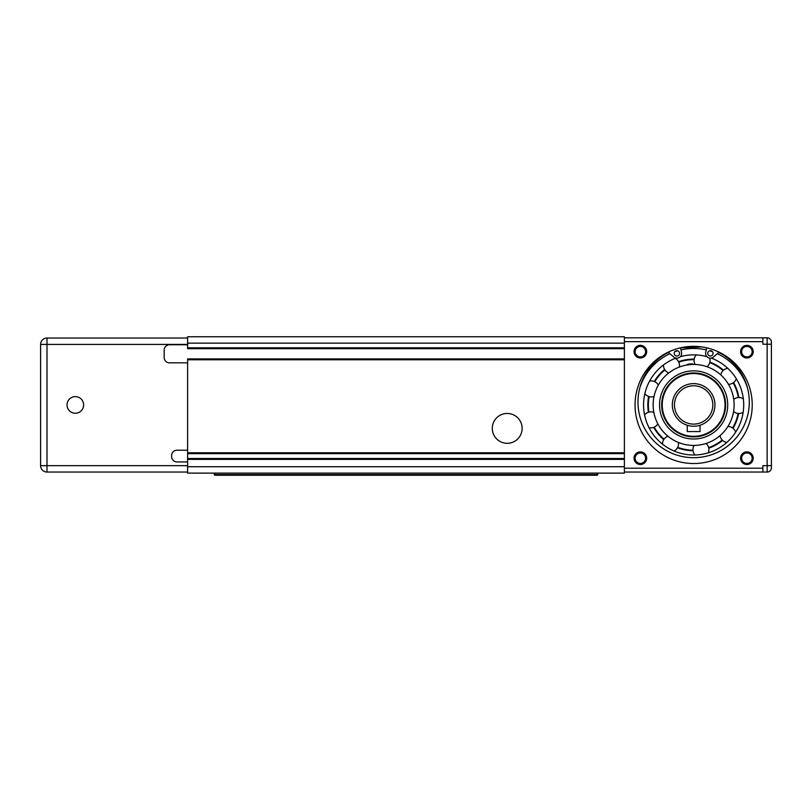 <?xml version="1.0" encoding="UTF-8"?>
<svg xmlns="http://www.w3.org/2000/svg" width="812" height="812" viewBox="0 0 812 812"><rect width="100%" height="100%" fill="white"/><g stroke="black" fill="none" stroke-linecap="round" stroke-linejoin="round"><path stroke-width="1.22" d="M687.236 425.255L687.236 431.568L700.025 431.568L700.025 425.255M674.457 404.934A19.173 19.173 0 0 1 703.222 388.329A19.173 19.173 0 0 1 703.222 421.54A19.173 19.173 0 0 1 674.457 404.934M672.326 404.934A21.305 21.305 0 0 0 704.288 423.387A21.305 21.305 0 0 0 704.288 386.482A21.305 21.305 0 0 0 672.326 404.934M492.285 428.371A14.91 14.91 0 0 1 514.666 415.46A14.91 14.91 0 0 1 514.666 441.292A14.91 14.91 0 0 1 492.285 428.371M214.886 475.243L214.246 474.604L214.886 475.243L597.114 475.243L597.754 474.604L597.114 475.243M214.246 473.112L214.246 474.604M597.114 473.112L597.114 474.604L214.886 474.604L214.886 473.112M597.754 474.604L597.754 473.112M67.02 404.934A8.313 8.313 0 0 1 79.485 397.738A8.313 8.313 0 0 1 79.485 412.131A8.313 8.313 0 0 1 67.02 404.934M187.613 450.213L176.955 450.213A5.329 5.329 0 0 0 171.636 455.532L171.636 456.598A5.329 5.329 0 0 0 176.955 461.926L187.613 461.926M187.613 344.745L169.505 344.745A5.329 5.329 0 0 0 164.176 350.073L164.176 357.524A5.329 5.329 0 0 0 169.505 362.852L187.613 362.852M624.387 358.914L187.613 358.914L187.613 473.112L624.387 473.112L624.387 336.757L187.613 336.757L187.613 348.683L624.387 348.683M187.613 472.046L46.994 472.046A6.394 6.394 0 0 1 40.6 465.662A6.394 6.394 0 0 0 46.994 472.046L46.994 344.43L40.6 344.43A6.394 6.394 0 0 1 46.994 338.036A6.394 6.394 0 0 0 40.6 344.43L40.6 465.662L187.613 465.662M187.613 344.43L46.994 344.43L46.994 338.036L187.613 338.036M708.785 448.163A45.807 45.807 -177.4 0 0 722.609 440.419M733.033 428.31A45.807 45.807 -177.4 0 0 738.636 413.491M738.839 397.515A45.807 45.807 -177.4 0 0 733.612 382.564M723.492 370.201A45.807 45.807 -177.4 0 0 709.871 362.101M694.179 359.127A45.807 45.807 -177.4 0 0 678.548 361.685M664.612 369.49A45.807 45.807 -177.4 0 0 654.269 381.498M648.615 396.439A45.807 45.807 -177.4 0 0 648.423 412.283M653.69 427.366A45.807 45.807 -177.4 0 0 663.719 439.627M677.452 447.788A45.807 45.807 -177.4 0 0 693.022 450.741M708.764 448.062A45.705 45.705 0 0 0 722.528 440.348M732.942 428.239A45.705 45.705 0 0 0 738.524 413.491M738.727 397.525A45.705 45.705 0 0 0 733.52 382.635M723.411 370.272A45.705 45.705 0 0 0 709.85 362.213M694.158 359.239A45.705 45.705 0 0 0 678.599 361.776M664.663 369.592A45.705 45.705 0 0 0 654.37 381.538M648.717 396.479A45.705 45.705 0 0 0 648.524 412.252M653.792 427.325A45.705 45.705 0 0 0 663.78 439.536M677.502 447.696A45.705 45.705 0 0 0 693.001 450.63M692.961 450.203A45.279 45.279 0 0 1 677.705 447.31M664.023 439.18A45.279 45.279 0 0 1 654.188 427.163M648.93 412.131A45.279 45.279 0 0 1 649.133 396.601M654.766 381.721A45.279 45.279 0 0 1 664.896 369.947M678.781 362.162A45.279 45.279 0 0 1 694.108 359.665M709.749 362.619A45.279 45.279 0 0 1 723.096 370.556M733.175 382.878A45.279 45.279 0 0 1 738.301 397.545M738.098 413.46A45.279 45.279 0 0 1 732.607 427.985M722.213 440.043A45.279 45.279 0 0 1 708.673 447.635M694.696 372.992A31.962 31.962 0 0 0 692.565 372.992M693.631 436.318A31.384 31.384 0 0 1 662.379 402.001A31.384 31.384 0 0 1 699.477 374.099A31.384 31.384 0 0 1 693.631 436.318M699.579 373.53A31.962 31.962 0 0 0 663.465 415.48A31.962 31.962 0 0 0 717.849 425.782A31.962 31.962 0 0 0 699.579 373.53M686.627 365.065A40.478 40.478 0 0 1 692.565 364.466L692.565 363.837A41.118 41.118 0 0 0 688.88 364.091A4.263 4.263 0 0 0 686.627 365.065M694.696 364.466L694.696 363.837A41.118 41.118 0 0 1 694.818 363.837M706.927 356.661A50.07 50.07 0 0 0 680.344 356.661A50.07 50.07 0 0 1 696.28 354.935A7.988 7.988 0 0 0 695.163 364.486M646.819 387.172A50.07 50.07 0 0 1 669.108 361.279M711.292 358.082A50.07 50.07 0 0 1 733.683 434.988A50.07 50.07 0 0 1 653.589 434.988A50.07 50.07 0 0 1 675.97 358.082M655.781 390.572L655.761 390.643A40.478 40.478 0 0 0 655.406 418.261L655.436 418.332M701.162 365.156A40.478 40.478 0 0 0 655.416 418.302A40.478 40.478 0 0 0 724.314 431.345A40.478 40.478 0 0 0 701.162 365.156M701.507 346.876L704.177 347.303M685.764 346.876L683.095 347.303M693.631 463.53A58.596 58.596 0 0 0 752.227 404.934A58.596 58.596 0 0 0 693.631 346.338A58.596 58.596 0 0 0 635.045 404.934A58.596 58.596 0 0 0 693.631 463.53M680.497 347.83L702.106 346.957L706.765 347.83L705.74 352.296A4.791 4.791 0 0 0 713.555 356.986L718.833 352.398A55.652 55.652 0 0 1 736.9 437.029A55.652 55.652 0 0 1 650.361 437.029A55.652 55.652 0 0 1 668.438 352.398L673.706 356.986A4.791 4.791 0 0 0 681.522 352.296L680.497 347.83M624.387 341.659L762.874 341.659L762.874 337.822L767.137 337.822L624.387 337.822M624.387 472.046L767.137 472.046A4.263 4.263 0 0 0 771.4 467.783L771.4 342.085A4.263 4.263 0 0 0 767.137 337.822L767.137 465.662L762.874 465.662L762.874 468.209L624.387 468.209M762.874 472.046L762.874 468.209M741.66 458.201A5.237 5.237 0 0 1 746.898 452.964A5.237 5.237 0 0 1 752.135 458.201A5.237 5.237 0 0 1 746.898 463.439A5.237 5.237 0 0 1 741.66 458.201M753.201 458.201A6.303 6.303 0 0 0 743.741 452.741A6.303 6.303 0 0 0 743.741 463.662A6.303 6.303 0 0 0 753.201 458.201M746.898 356.904A5.237 5.237 0 0 1 741.66 351.667A5.237 5.237 0 0 1 746.898 346.43A5.237 5.237 0 0 1 752.135 351.667A5.237 5.237 0 0 1 746.898 356.904M746.898 345.364A6.303 6.303 0 0 0 741.437 354.824A6.303 6.303 0 0 0 752.359 354.824A6.303 6.303 0 0 0 746.898 345.364M645.601 351.667A5.237 5.237 0 0 1 640.363 356.904A5.237 5.237 0 0 1 635.126 351.667A5.237 5.237 0 0 1 640.363 346.43A5.237 5.237 0 0 1 645.601 351.667M634.06 351.667A6.303 6.303 0 0 0 643.52 357.128A6.303 6.303 0 0 0 643.52 346.206A6.303 6.303 0 0 0 634.06 351.667M640.363 452.964A5.237 5.237 0 0 1 645.601 458.201A5.237 5.237 0 0 1 640.363 463.439A5.237 5.237 0 0 1 635.126 458.201A5.237 5.237 0 0 1 640.363 452.964M762.874 341.659L762.874 344.217L771.4 344.217M640.363 464.505A6.303 6.303 0 0 0 645.824 455.045A6.303 6.303 0 0 0 634.913 455.045A6.303 6.303 0 0 0 640.363 464.505M639.775 387.984A56.464 56.464 0 0 1 669.92 353.697A56.464 56.464 0 0 0 639.775 387.984A55.652 55.652 0 0 0 693.631 457.684A55.652 55.652 0 0 0 747.487 387.984A56.464 56.464 0 0 0 717.341 353.697M707.749 353.372A2.659 2.659 0 0 1 712.5 351.718A2.659 2.659 0 0 1 711.282 355.889A2.659 2.659 0 0 1 707.749 353.372M674.193 353.372A2.659 2.659 0 0 1 677.573 350.804A2.659 2.659 0 0 1 676.609 356.021A2.659 2.659 0 0 1 674.193 353.372M187.613 453.197L624.387 453.197M624.387 359.34L187.613 359.34M187.613 348.257L624.387 348.257M624.387 458.942L187.613 458.942M709.698 350.804A56.464 56.464 0 0 1 712.5 351.718M680.974 349.911A56.464 56.464 0 0 1 706.288 349.911M674.762 351.718A56.464 56.464 0 0 1 677.573 350.804M699.974 371.439A34.094 34.094 0 0 0 661.455 416.191A34.094 34.094 0 0 0 719.462 427.173A34.094 34.094 0 0 0 699.974 371.439M771.4 465.662L767.137 465.662L767.137 472.046M624.387 347.83L187.613 347.83M187.613 343.151L624.387 343.151M187.613 359.767L624.387 359.767M624.387 458.516L187.613 458.516M187.613 453.624L624.387 453.624M624.387 452.771L187.613 452.771M624.387 466.727L187.613 466.727M187.613 459.369L624.387 459.369M707.008 366.73A7.988 7.988 0 0 0 709.698 358.112M727.796 368.333A7.988 7.988 0 0 0 720.802 374.931M728.435 384.259A7.988 7.988 0 0 0 736.291 378.717M743.335 398.854A7.988 7.988 0 0 0 733.733 399.413M733.581 411.471A7.988 7.988 0 0 0 743.163 412.273M735.611 432.228A7.988 7.988 0 0 0 727.897 426.483M720.041 435.618A7.988 7.988 0 0 0 726.862 442.388M708.247 452.822A7.988 7.988 0 0 0 706.034 443.474M694.138 445.412A7.988 7.988 0 0 0 695.011 454.984M674.051 451.015A7.988 7.988 0 0 0 678.365 442.428M668.002 436.267A7.988 7.988 0 0 0 662.521 444.164M653.853 412.455A7.988 7.988 0 0 0 644.586 414.983M649.011 427.64A7.988 7.988 0 0 0 657.832 423.834M658.329 385.132A7.988 7.988 0 0 0 649.6 381.102M644.85 393.647A7.988 7.988 0 0 0 654.056 396.408M679.319 367.065A7.988 7.988 0 0 0 675.219 358.376M663.516 364.933A7.988 7.988 0 0 0 668.804 372.962"/></g></svg>
